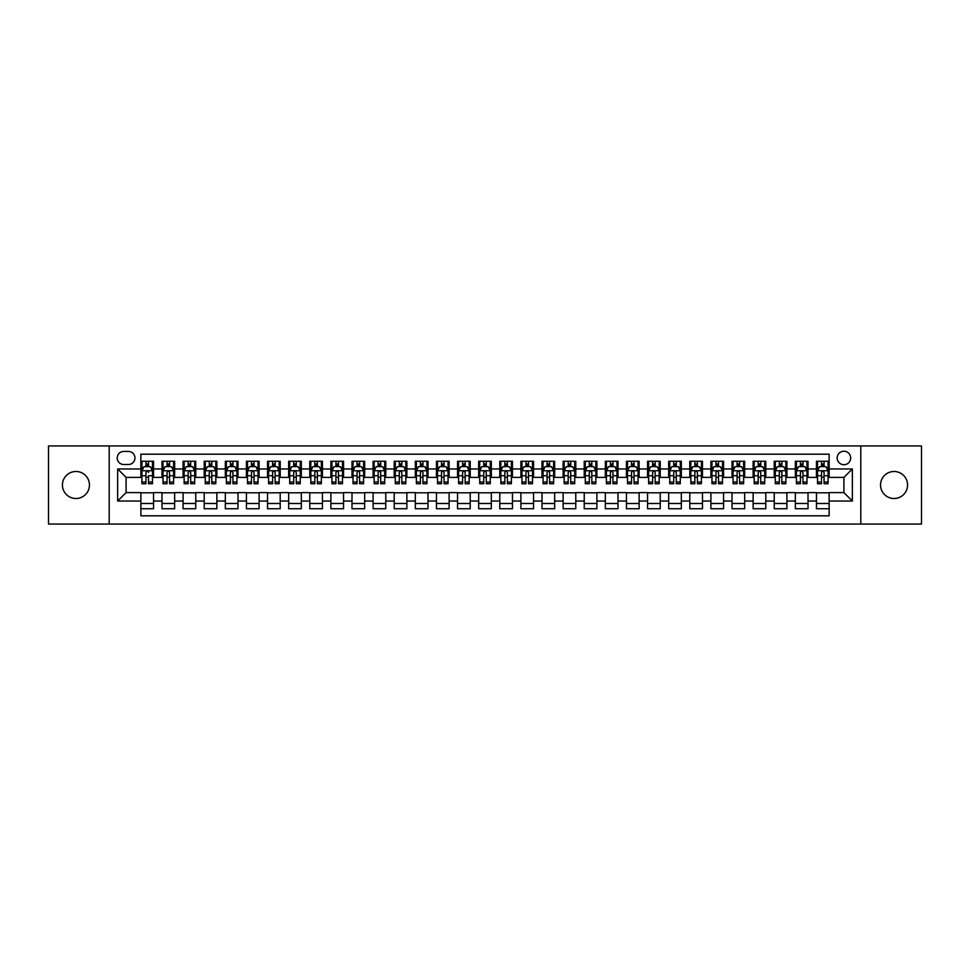 <?xml version="1.0" encoding="UTF-8"?>
<svg xmlns="http://www.w3.org/2000/svg" width="970" height="970" viewBox="0 0 970 970"><rect width="100%" height="100%" fill="white"/><g stroke="black" fill="none" stroke-linecap="round" stroke-linejoin="round"><path stroke-width="1.45" d="M894.049 471.493A13.507 13.507 0 0 0 880.542 485A13.507 13.507 0 0 0 894.049 498.507A13.507 13.507 0 0 0 907.568 485A13.507 13.507 0 0 0 894.049 471.493M75.951 471.493A13.507 13.507 0 0 0 62.432 485A13.507 13.507 0 0 0 75.951 498.507A13.507 13.507 0 0 0 89.458 485A13.507 13.507 0 0 0 75.951 471.493M843.912 451.22A6.754 6.754 0 0 0 837.159 457.973A6.754 6.754 0 0 0 843.912 464.727A6.754 6.754 0 0 0 850.666 457.973A6.754 6.754 0 0 0 843.912 451.22M860.802 524.055L921.5 524.055L921.5 445.945L860.802 445.945L860.802 524.055L109.198 524.055L109.198 445.945L48.5 445.945L48.5 524.055L109.198 524.055M829.132 461.247L816.461 461.247L816.461 468.959L808.022 468.959L808.022 477.398L816.461 477.398L816.461 468.959M808.022 468.959L808.022 461.247L795.351 461.247L795.351 468.959L786.912 468.959L786.912 477.398L795.351 477.398L795.351 468.959M786.912 468.959L786.912 461.247L774.242 461.247L774.242 468.959L765.791 468.959L765.791 477.398L774.242 477.398L774.242 468.959M765.791 468.959L765.791 461.247L753.132 461.247L753.132 468.959L744.681 468.959L744.681 477.398L753.132 477.398L753.132 468.959M744.681 468.959L744.681 461.247L732.01 461.247L732.01 468.959L723.571 468.959L723.571 477.398L732.01 477.398L732.01 468.959M723.571 468.959L723.571 461.247L710.901 461.247L710.901 468.959L702.462 468.959L702.462 477.398L710.901 477.398L710.901 468.959M702.462 468.959L702.462 461.247L689.791 461.247L689.791 468.959L681.34 468.959L681.34 477.398L689.791 477.398L689.791 468.959M681.34 468.959L681.34 461.247L668.682 461.247L668.682 468.959L660.23 468.959L660.23 477.398L668.682 477.398L668.682 468.959M660.23 468.959L660.23 461.247L647.56 461.247L647.56 468.959L639.121 468.959L639.121 477.398L647.56 477.398L647.56 468.959M639.121 468.959L639.121 461.247L626.45 461.247L626.45 468.959L618.011 468.959L618.011 477.398L626.45 477.398L626.45 468.959M618.011 468.959L618.011 461.247L605.341 461.247L605.341 468.959L596.902 468.959L596.902 477.398L605.341 477.398L605.341 468.959M596.902 468.959L596.902 461.247L584.231 461.247L584.231 468.959L575.78 468.959L575.78 477.398L584.231 477.398L584.231 468.959M575.78 468.959L575.78 461.247L563.121 461.247L563.121 468.959L554.67 468.959L554.67 477.398L563.121 477.398L563.121 468.959M554.67 468.959L554.67 461.247L542 461.247L542 468.959L533.561 468.959L533.561 477.398L542 477.398L542 468.959M533.561 468.959L533.561 461.247L520.89 461.247L520.89 468.959L512.451 468.959L512.451 477.398L520.89 477.398L520.89 468.959M512.451 468.959L512.451 461.247L499.78 461.247L499.78 468.959L491.329 468.959L491.329 477.398L499.78 477.398L499.78 468.959M491.329 468.959L491.329 461.247L478.671 461.247L478.671 468.959L470.22 468.959L470.22 477.398L478.671 477.398L478.671 468.959M470.22 468.959L470.22 461.247L457.549 461.247L457.549 468.959L449.11 468.959L449.11 477.398L457.549 477.398L457.549 468.959M449.11 468.959L449.11 461.247L436.439 461.247L436.439 468.959L428 468.959L428 477.398L436.439 477.398L436.439 468.959M428 468.959L428 461.247L415.33 461.247L415.33 468.959L406.879 468.959L406.879 477.398L415.33 477.398L415.33 468.959M406.879 468.959L406.879 461.247L394.22 461.247L394.22 468.959L385.769 468.959L385.769 477.398L394.22 477.398L394.22 468.959M385.769 468.959L385.769 461.247L373.098 461.247L373.098 468.959L364.659 468.959L364.659 477.398L373.098 477.398L373.098 468.959M364.659 468.959L364.659 461.247L351.989 461.247L351.989 468.959L343.55 468.959L343.55 477.398L351.989 477.398L351.989 468.959M343.55 468.959L343.55 461.247L330.879 461.247L330.879 468.959L322.44 468.959L322.44 477.398L330.879 477.398L330.879 468.959M322.44 468.959L322.44 461.247L309.769 461.247L309.769 468.959L301.318 468.959L301.318 477.398L309.769 477.398L309.769 468.959M301.318 468.959L301.318 461.247L288.66 461.247L288.66 468.959L280.209 468.959L280.209 477.398L288.66 477.398L288.66 468.959M280.209 468.959L280.209 461.247L267.538 461.247L267.538 468.959L259.099 468.959L259.099 477.398L267.538 477.398L267.538 468.959M259.099 468.959L259.099 461.247L246.428 461.247L246.428 468.959L237.989 468.959L237.989 477.398L246.428 477.398L246.428 468.959M237.989 468.959L237.989 461.247L225.319 461.247L225.319 468.959L216.868 468.959L216.868 477.398L225.319 477.398L225.319 468.959M216.868 468.959L216.868 461.247L204.209 461.247L204.209 468.959L195.758 468.959L195.758 477.398L204.209 477.398L204.209 468.959M195.758 468.959L195.758 461.247L183.087 461.247L183.087 468.959L174.648 468.959L174.648 477.398L183.087 477.398L183.087 468.959M174.648 468.959L174.648 461.247L161.978 461.247L161.978 477.398L153.539 477.398L153.539 461.247L140.868 461.247M140.868 508.753L153.539 508.753L153.539 492.602L161.978 492.602L161.978 508.753L174.648 508.753L174.648 492.602L183.087 492.602L183.087 501.041L174.648 501.041M183.087 501.041L183.087 508.753L195.758 508.753L195.758 492.602L204.209 492.602L204.209 501.041L195.758 501.041M204.209 501.041L204.209 508.753L216.868 508.753L216.868 492.602L225.319 492.602L225.319 501.041L216.868 501.041M225.319 501.041L225.319 508.753L237.989 508.753L237.989 492.602L246.428 492.602L246.428 501.041L237.989 501.041M246.428 501.041L246.428 508.753L259.099 508.753L259.099 492.602L267.538 492.602L267.538 501.041L259.099 501.041M267.538 501.041L267.538 508.753L280.209 508.753L280.209 492.602L288.66 492.602L288.66 501.041L280.209 501.041M288.66 501.041L288.66 508.753L301.318 508.753L301.318 492.602L309.769 492.602L309.769 501.041L301.318 501.041M309.769 501.041L309.769 508.753L322.44 508.753L322.44 492.602L330.879 492.602L330.879 501.041L322.44 501.041M330.879 501.041L330.879 508.753L343.55 508.753L343.55 492.602L351.989 492.602L351.989 501.041L343.55 501.041M351.989 501.041L351.989 508.753L364.659 508.753L364.659 492.602L373.098 492.602L373.098 501.041L364.659 501.041M373.098 501.041L373.098 508.753L385.769 508.753L385.769 492.602L394.22 492.602L394.22 501.041L385.769 501.041M394.22 501.041L394.22 508.753L406.879 508.753L406.879 492.602L415.33 492.602L415.33 501.041L406.879 501.041M415.33 501.041L415.33 508.753L428 508.753L428 492.602L436.439 492.602L436.439 501.041L428 501.041M436.439 501.041L436.439 508.753L449.11 508.753L449.11 492.602L457.549 492.602L457.549 501.041L449.11 501.041M457.549 501.041L457.549 508.753L470.22 508.753L470.22 492.602L478.671 492.602L478.671 501.041L470.22 501.041M478.671 501.041L478.671 508.753L491.329 508.753L491.329 492.602L499.78 492.602L499.78 501.041L491.329 501.041M499.78 501.041L499.78 508.753L512.451 508.753L512.451 492.602L520.89 492.602L520.89 501.041L512.451 501.041M520.89 501.041L520.89 508.753L533.561 508.753L533.561 492.602L542 492.602L542 501.041L533.561 501.041M542 501.041L542 508.753L554.67 508.753L554.67 492.602L563.121 492.602L563.121 501.041L554.67 501.041M563.121 501.041L563.121 508.753L575.78 508.753L575.78 492.602L584.231 492.602L584.231 501.041L575.78 501.041M584.231 501.041L584.231 508.753L596.902 508.753L596.902 492.602L605.341 492.602L605.341 501.041L596.902 501.041M605.341 501.041L605.341 508.753L618.011 508.753L618.011 492.602L626.45 492.602L626.45 501.041L618.011 501.041M626.45 501.041L626.45 508.753L639.121 508.753L639.121 492.602L647.56 492.602L647.56 501.041L639.121 501.041M647.56 501.041L647.56 508.753L660.23 508.753L660.23 492.602L668.682 492.602L668.682 501.041L660.23 501.041M668.682 501.041L668.682 508.753L681.34 508.753L681.34 492.602L689.791 492.602L689.791 501.041L681.34 501.041M689.791 501.041L689.791 508.753L702.462 508.753L702.462 492.602L710.901 492.602L710.901 501.041L702.462 501.041M710.901 501.041L710.901 508.753L723.571 508.753L723.571 492.602L732.01 492.602L732.01 501.041L723.571 501.041M732.01 501.041L732.01 508.753L744.681 508.753L744.681 492.602L753.132 492.602L753.132 501.041L744.681 501.041M753.132 501.041L753.132 508.753L765.791 508.753L765.791 492.602L774.242 492.602L774.242 501.041L765.791 501.041M774.242 501.041L774.242 508.753L786.912 508.753L786.912 492.602L795.351 492.602L795.351 501.041L786.912 501.041M795.351 501.041L795.351 508.753L808.022 508.753L808.022 492.602L816.461 492.602L816.461 501.041L808.022 501.041M123.76 464.521L128.416 464.521A6.548 6.548 0 0 0 134.951 457.973A6.548 6.548 0 0 0 128.416 451.426L123.76 451.426A6.548 6.548 0 0 0 117.225 457.973A6.548 6.548 0 0 0 123.76 464.521M860.802 445.945L109.198 445.945M829.132 468.959L829.132 454.178L140.868 454.178L140.868 477.398L126.088 477.398L126.088 492.602L140.868 492.602L140.868 515.822L829.132 515.822L829.132 492.602L843.912 492.602L843.912 477.398L829.132 477.398L829.132 468.959L852.351 468.959L852.351 501.041L829.132 501.041M140.868 501.041L117.649 501.041L117.649 468.959L140.868 468.959M816.461 501.041L816.461 508.753L829.132 508.753M140.868 466.521L141.923 466.521M145.936 466.521L148.471 466.521M152.484 466.521L153.539 466.521M140.868 477.191L141.923 477.191M145.936 477.191L148.471 477.191M152.484 477.191L153.539 477.191M140.868 492.808L153.539 492.808M140.868 503.478L153.539 503.478M161.978 477.191L163.033 477.191M167.046 477.191L169.58 477.191M173.594 477.191L174.648 477.191M161.978 466.521L163.033 466.521M167.046 466.521L169.58 466.521M173.594 466.521L174.648 466.521M161.978 492.808L174.648 492.808M161.978 503.478L174.648 503.478M183.087 492.808L195.758 492.808M183.087 503.478L195.758 503.478M183.087 466.521L184.142 466.521M188.156 466.521L190.69 466.521M194.703 466.521L195.758 466.521M183.087 477.191L184.142 477.191M188.156 477.191L190.69 477.191M194.703 477.191L195.758 477.191M204.209 492.808L216.868 492.808M204.209 503.478L216.868 503.478M204.209 466.521L205.264 466.521M209.265 466.521L211.799 466.521M215.813 466.521L216.868 466.521M204.209 477.191L205.264 477.191M209.265 477.191L211.799 477.191M215.813 477.191L216.868 477.191M225.319 492.808L237.989 492.808M225.319 503.478L237.989 503.478M225.319 466.521L226.374 466.521M230.387 466.521L232.921 466.521M236.935 466.521L237.989 466.521M225.319 477.191L226.374 477.191M230.387 477.191L232.921 477.191M236.935 477.191L237.989 477.191M246.428 492.808L259.099 492.808M246.428 503.478L259.099 503.478M246.428 466.521L247.483 466.521M251.497 466.521L254.031 466.521M258.044 466.521L259.099 466.521M246.428 477.191L247.483 477.191M251.497 477.191L254.031 477.191M258.044 477.191L259.099 477.191M267.538 492.808L280.209 492.808M267.538 503.478L280.209 503.478M267.538 466.521L268.593 466.521M272.606 466.521L275.14 466.521M279.154 466.521L280.209 466.521M267.538 477.191L268.593 477.191M272.606 477.191L275.14 477.191M279.154 477.191L280.209 477.191M288.66 492.808L301.318 492.808M288.66 503.478L301.318 503.478M288.66 466.521L289.715 466.521M293.716 466.521L296.25 466.521M300.263 466.521L301.318 466.521M288.66 477.191L289.715 477.191M293.716 477.191L296.25 477.191M300.263 477.191L301.318 477.191M309.769 492.808L322.44 492.808M309.769 503.478L322.44 503.478M309.769 466.521L310.824 466.521M314.838 466.521L317.372 466.521M321.373 466.521L322.44 466.521M309.769 477.191L310.824 477.191M314.838 477.191L317.372 477.191M321.373 477.191L322.44 477.191M330.879 492.808L343.55 492.808M330.879 503.478L343.55 503.478M330.879 466.521L331.934 466.521M335.947 466.521L338.481 466.521M342.495 466.521L343.55 466.521M330.879 477.191L331.934 477.191M335.947 477.191L338.481 477.191M342.495 477.191L343.55 477.191M351.989 492.808L364.659 492.808M351.989 503.478L364.659 503.478M351.989 466.521L353.044 466.521M357.057 466.521L359.591 466.521M363.604 466.521L364.659 466.521M351.989 477.191L353.044 477.191M357.057 477.191L359.591 477.191M363.604 477.191L364.659 477.191M373.098 492.808L385.769 492.808M373.098 503.478L385.769 503.478M373.098 466.521L374.165 466.521M378.167 466.521L380.701 466.521M384.714 466.521L385.769 466.521M373.098 477.191L374.165 477.191M378.167 477.191L380.701 477.191M384.714 477.191L385.769 477.191M394.22 492.808L406.879 492.808M394.22 503.478L406.879 503.478M394.22 466.521L395.275 466.521M399.288 466.521L401.822 466.521M405.824 466.521L406.879 466.521M394.22 477.191L395.275 477.191M399.288 477.191L401.822 477.191M405.824 477.191L406.879 477.191M415.33 492.808L428 492.808M415.33 503.478L428 503.478M415.33 466.521L416.385 466.521M420.398 466.521L422.932 466.521M426.945 466.521L428 466.521M415.33 477.191L416.385 477.191M420.398 477.191L422.932 477.191M426.945 477.191L428 477.191M436.439 492.808L449.11 492.808M436.439 503.478L449.11 503.478M436.439 466.521L437.494 466.521M441.508 466.521L444.042 466.521M448.055 466.521L449.11 466.521M436.439 477.191L437.494 477.191M441.508 477.191L444.042 477.191M448.055 477.191L449.11 477.191M457.549 492.808L470.22 492.808M457.549 503.478L470.22 503.478M457.549 466.521L458.604 466.521M462.617 466.521L465.151 466.521M469.165 466.521L470.22 466.521M457.549 477.191L458.604 477.191M462.617 477.191L465.151 477.191M469.165 477.191L470.22 477.191M478.671 492.808L491.329 492.808M478.671 503.478L491.329 503.478M478.671 466.521L479.726 466.521M483.739 466.521L486.261 466.521M490.274 466.521L491.329 466.521M478.671 477.191L479.726 477.191M483.739 477.191L486.261 477.191M490.274 477.191L491.329 477.191M499.78 492.808L512.451 492.808M499.78 503.478L512.451 503.478M499.78 466.521L500.835 466.521M504.849 466.521L507.383 466.521M511.396 466.521L512.451 466.521M499.78 477.191L500.835 477.191M504.849 477.191L507.383 477.191M511.396 477.191L512.451 477.191M520.89 492.808L533.561 492.808M520.89 503.478L533.561 503.478M520.89 466.521L521.945 466.521M525.958 466.521L528.492 466.521M532.506 466.521L533.561 466.521M520.89 477.191L521.945 477.191M525.958 477.191L528.492 477.191M532.506 477.191L533.561 477.191M542 492.808L554.67 492.808M542 503.478L554.67 503.478M542 466.521L543.054 466.521M547.068 466.521L549.602 466.521M553.615 466.521L554.67 466.521M542 477.191L543.054 477.191M547.068 477.191L549.602 477.191M553.615 477.191L554.67 477.191M563.121 492.808L575.78 492.808M563.121 503.478L575.78 503.478M563.121 466.521L564.176 466.521M568.178 466.521L570.712 466.521M574.725 466.521L575.78 466.521M563.121 477.191L564.176 477.191M568.178 477.191L570.712 477.191M574.725 477.191L575.78 477.191M584.231 492.808L596.902 492.808M584.231 503.478L596.902 503.478M584.231 466.521L585.286 466.521M589.299 466.521L591.833 466.521M595.835 466.521L596.902 466.521M584.231 477.191L585.286 477.191M589.299 477.191L591.833 477.191M595.835 477.191L596.902 477.191M605.341 492.808L618.011 492.808M605.341 503.478L618.011 503.478M605.341 466.521L606.395 466.521M610.409 466.521L612.943 466.521M616.956 466.521L618.011 466.521M605.341 477.191L606.395 477.191M610.409 477.191L612.943 477.191M616.956 477.191L618.011 477.191M626.45 492.808L639.121 492.808M626.45 503.478L639.121 503.478M626.45 466.521L627.505 466.521M631.519 466.521L634.053 466.521M638.066 466.521L639.121 466.521M626.45 477.191L627.505 477.191M631.519 477.191L634.053 477.191M638.066 477.191L639.121 477.191M647.56 492.808L660.23 492.808M647.56 503.478L660.23 503.478M647.56 466.521L648.627 466.521M652.628 466.521L655.162 466.521M659.176 466.521L660.23 466.521M647.56 477.191L648.627 477.191M652.628 477.191L655.162 477.191M659.176 477.191L660.23 477.191M668.682 492.808L681.34 492.808M668.682 503.478L681.34 503.478M668.682 466.521L669.736 466.521M673.75 466.521L676.284 466.521M680.285 466.521L681.34 466.521M668.682 477.191L669.736 477.191M673.75 477.191L676.284 477.191M680.285 477.191L681.34 477.191M689.791 492.808L702.462 492.808M689.791 503.478L702.462 503.478M689.791 466.521L690.846 466.521M694.86 466.521L697.394 466.521M701.407 466.521L702.462 466.521M689.791 477.191L690.846 477.191M694.86 477.191L697.394 477.191M701.407 477.191L702.462 477.191M710.901 492.808L723.571 492.808M710.901 503.478L723.571 503.478M710.901 466.521L711.956 466.521M715.969 466.521L718.503 466.521M722.517 466.521L723.571 466.521M710.901 477.191L711.956 477.191M715.969 477.191L718.503 477.191M722.517 477.191L723.571 477.191M732.01 492.808L744.681 492.808M732.01 503.478L744.681 503.478M732.01 466.521L733.065 466.521M737.079 466.521L739.613 466.521M743.626 466.521L744.681 466.521M732.01 477.191L733.065 477.191M737.079 477.191L739.613 477.191M743.626 477.191L744.681 477.191M753.132 492.808L765.791 492.808M753.132 503.478L765.791 503.478M753.132 466.521L754.187 466.521M758.201 466.521L760.735 466.521M764.736 466.521L765.791 466.521M753.132 477.191L754.187 477.191M758.201 477.191L760.735 477.191M764.736 477.191L765.791 477.191M774.242 492.808L786.912 492.808M774.242 503.478L786.912 503.478M774.242 466.521L775.297 466.521M779.31 466.521L781.844 466.521M785.858 466.521L786.912 466.521M774.242 477.191L775.297 477.191M779.31 477.191L781.844 477.191M785.858 477.191L786.912 477.191M795.351 492.808L808.022 492.808M795.351 503.478L808.022 503.478M795.351 466.521L796.406 466.521M800.42 466.521L802.954 466.521M806.967 466.521L808.022 466.521M795.351 477.191L796.406 477.191M800.42 477.191L802.954 477.191M806.967 477.191L808.022 477.191M816.461 492.808L829.132 492.808M816.461 503.478L829.132 503.478M816.461 466.521L817.516 466.521M821.529 466.521L824.063 466.521M828.077 466.521L829.132 466.521M816.461 477.191L817.516 477.191M821.529 477.191L824.063 477.191M828.077 477.191L829.132 477.191M126.088 477.398L117.649 468.959M126.088 492.602L117.649 501.041M852.351 468.959L843.912 477.398M852.351 501.041L843.912 492.602M148.471 461.247L148.471 466.631L148.471 463.987L145.936 463.987M152.484 482.017L148.471 482.017L148.471 483.739L152.484 483.739L152.484 470.85L150.362 466.631L144.033 466.631L141.923 470.85L141.923 475.749L141.923 461.247M141.923 479.556L141.923 480.987M141.923 467.843L141.923 463.987M141.923 482.017L141.923 483.739L145.936 483.739L145.936 482.017L141.923 482.017L141.923 475.749L145.936 475.749L145.936 479.556M152.484 467.843L152.484 463.987M148.471 482.017L148.471 475.749L152.484 475.749L152.484 461.247M145.936 466.631L145.936 461.247M148.471 479.556L148.471 480.987M145.936 482.017L145.936 472.438C146.785 470.814 147.622 470.814 148.471 472.438L148.471 470.753M169.58 463.987L167.046 463.987M173.594 482.017L169.58 482.017L169.58 483.739L173.594 483.739L173.594 470.85L171.484 466.631L165.142 466.631L163.033 470.85L163.033 483.739L167.046 483.739L167.046 482.017L163.033 482.017M163.033 470.85L163.033 461.247M173.594 470.85L173.594 461.247M167.046 466.631L167.046 461.247M169.58 461.247L169.58 466.631M169.58 482.017L169.58 472.438C168.731 470.814 167.895 470.814 167.046 472.438L167.046 482.017M190.69 463.987L188.156 463.987M194.703 482.017L190.69 482.017L190.69 483.739L194.703 483.739L194.703 470.85L192.593 466.631L186.264 466.631L184.142 470.85L184.142 483.739L188.156 483.739L188.156 482.017L184.142 482.017M184.142 470.85L184.142 461.247M194.703 470.85L194.703 461.247M188.156 466.631L188.156 461.247M190.69 461.247L190.69 466.631M190.69 482.017L190.69 472.438C189.853 470.814 189.004 470.814 188.156 472.438L188.156 482.017M211.799 463.987L209.265 463.987M215.813 482.017L211.799 482.017L211.799 483.739L215.813 483.739L215.813 470.85L213.703 466.631L207.374 466.631L205.264 470.85L205.264 483.739L209.265 483.739L209.265 482.017L205.264 482.017M205.264 470.85L205.264 461.247M215.813 470.85L215.813 461.247M209.265 466.631L209.265 461.247M211.799 461.247L211.799 466.631M211.799 482.017L211.799 472.438C210.963 470.814 210.114 470.814 209.265 472.438L209.265 482.017M232.921 463.987L230.387 463.987M236.935 482.017L232.921 482.017L232.921 483.739L236.935 483.739L236.935 470.85L234.813 466.631L228.483 466.631L226.374 470.85L226.374 483.739L230.387 483.739L230.387 482.017L226.374 482.017M226.374 470.85L226.374 461.247M236.935 470.85L236.935 461.247M230.387 466.631L230.387 461.247M232.921 461.247L232.921 466.631M232.921 482.017L232.921 472.438C232.072 470.814 231.224 470.814 230.387 472.438L230.387 482.017M254.031 463.987L251.497 463.987M258.044 482.017L254.031 482.017L254.031 483.739L258.044 483.739L258.044 470.85L255.934 466.631L249.593 466.631L247.483 470.85L247.483 483.739L251.497 483.739L251.497 482.017L247.483 482.017M247.483 470.85L247.483 461.247M258.044 470.85L258.044 461.247M251.497 466.631L251.497 461.247M254.031 461.247L254.031 466.631M254.031 482.017L254.031 472.438C253.182 470.814 252.345 470.814 251.497 472.438L251.497 482.017M275.14 463.987L272.606 463.987M279.154 482.017L275.14 482.017L275.14 483.739L279.154 483.739L279.154 470.85L277.044 466.631L270.703 466.631L268.593 470.85L268.593 483.739L272.606 483.739L272.606 482.017L268.593 482.017M268.593 470.85L268.593 461.247M279.154 470.85L279.154 461.247M272.606 466.631L272.606 461.247M275.14 461.247L275.14 466.631M275.14 482.017L275.14 472.438C274.304 470.814 273.455 470.814 272.606 472.438L272.606 482.017M296.25 463.987L293.716 463.987M300.263 482.017L296.25 482.017L296.25 483.739L300.263 483.739L300.263 470.85L298.154 466.631L291.825 466.631L289.715 470.85L289.715 483.739L293.716 483.739L293.716 482.017L289.715 482.017M289.715 470.85L289.715 461.247M300.263 470.85L300.263 461.247M293.716 466.631L293.716 461.247M296.25 461.247L296.25 466.631M296.25 482.017L296.25 472.438C295.413 470.814 294.565 470.814 293.716 472.438L293.716 482.017M317.372 463.987L314.838 463.987M321.373 482.017L317.372 482.017L317.372 483.739L321.373 483.739L321.373 470.85L319.263 466.631L312.934 466.631L310.824 470.85L310.824 483.739L314.838 483.739L314.838 482.017L310.824 482.017M310.824 470.85L310.824 461.247M321.373 470.85L321.373 461.247M314.838 466.631L314.838 461.247M317.372 461.247L317.372 466.631M317.372 482.017L317.372 472.438C316.523 470.814 315.674 470.814 314.838 472.438L314.838 482.017M338.481 463.987L335.947 463.987M342.495 482.017L338.481 482.017L338.481 483.739L342.495 483.739L342.495 470.85L340.385 466.631L334.044 466.631L331.934 470.85L331.934 483.739L335.947 483.739L335.947 482.017L331.934 482.017M331.934 470.85L331.934 461.247M342.495 470.85L342.495 461.247M335.947 466.631L335.947 461.247M338.481 461.247L338.481 466.631M338.481 482.017L338.481 472.438C337.633 470.814 336.796 470.814 335.947 472.438L335.947 482.017M359.591 463.987L357.057 463.987M363.604 482.017L359.591 482.017L359.591 483.739L363.604 483.739L363.604 470.85L361.495 466.631L355.153 466.631L353.044 470.85L353.044 483.739L357.057 483.739L357.057 482.017L353.044 482.017M353.044 470.85L353.044 461.247M363.604 470.85L363.604 461.247M357.057 466.631L357.057 461.247M359.591 461.247L359.591 466.631M359.591 482.017L359.591 472.438C358.754 470.814 357.906 470.814 357.057 472.438L357.057 482.017M380.701 463.987L378.167 463.987M384.714 482.017L380.701 482.017L380.701 483.739L384.714 483.739L384.714 470.85L382.604 466.631L376.275 466.631L374.165 470.85L374.165 483.739L378.167 483.739L378.167 482.017L374.165 482.017M374.165 470.85L374.165 461.247M384.714 470.85L384.714 461.247M378.167 466.631L378.167 461.247M380.701 461.247L380.701 466.631M380.701 482.017L380.701 472.438C379.864 470.814 379.015 470.814 378.167 472.438L378.167 482.017M401.822 463.987L399.288 463.987M405.824 482.017L401.822 482.017L401.822 483.739L405.824 483.739L405.824 470.85L403.714 466.631L397.385 466.631L395.275 470.85L395.275 483.739L399.288 483.739L399.288 482.017L395.275 482.017M395.275 470.85L395.275 461.247M405.824 470.85L405.824 461.247M399.288 466.631L399.288 461.247M401.822 461.247L401.822 466.631M401.822 482.017L401.822 472.438C400.974 470.814 400.125 470.814 399.288 472.438L399.288 482.017M422.932 463.987L420.398 463.987M426.945 482.017L422.932 482.017L422.932 483.739L426.945 483.739L426.945 470.85L424.824 466.631L418.494 466.631L416.385 470.85L416.385 483.739L420.398 483.739L420.398 482.017L416.385 482.017M416.385 470.85L416.385 461.247M426.945 470.85L426.945 461.247M420.398 466.631L420.398 461.247M422.932 461.247L422.932 466.631M422.932 482.017L422.932 472.438C422.083 470.814 421.247 470.814 420.398 472.438L420.398 482.017M444.042 463.987L441.508 463.987M448.055 482.017L444.042 482.017L444.042 483.739L448.055 483.739L448.055 470.85L445.945 466.631L439.604 466.631L437.494 470.85L437.494 483.739L441.508 483.739L441.508 482.017L437.494 482.017M437.494 470.85L437.494 461.247M448.055 470.85L448.055 461.247M441.508 466.631L441.508 461.247M444.042 461.247L444.042 466.631M444.042 482.017L444.042 472.438C443.193 470.814 442.356 470.814 441.508 472.438L441.508 482.017M465.151 463.987L462.617 463.987M469.165 482.017L465.151 482.017L465.151 483.739L469.165 483.739L469.165 470.85L467.055 466.631L460.726 466.631L458.604 470.85L458.604 483.739L462.617 483.739L462.617 482.017L458.604 482.017M458.604 470.85L458.604 461.247M469.165 470.85L469.165 461.247M462.617 466.631L462.617 461.247M465.151 461.247L465.151 466.631M465.151 482.017L465.151 472.438C464.315 470.814 463.466 470.814 462.617 472.438L462.617 482.017M486.261 463.987L483.739 463.987M490.274 482.017L486.261 482.017L486.261 483.739L490.274 483.739L490.274 470.85L488.165 466.631L481.835 466.631L479.726 470.85L479.726 483.739L483.739 483.739L483.739 482.017L479.726 482.017M479.726 470.85L479.726 461.247M490.274 470.85L490.274 461.247M483.739 466.631L483.739 461.247M486.261 461.247L486.261 466.631M486.261 482.017L486.261 472.438C485.424 470.814 484.576 470.814 483.739 472.438L483.739 482.017M507.383 463.987L504.849 463.987M511.396 482.017L507.383 482.017L507.383 483.739L511.396 483.739L511.396 470.85L509.274 466.631L502.945 466.631L500.835 470.85L500.835 483.739L504.849 483.739L504.849 482.017L500.835 482.017M500.835 470.85L500.835 461.247M511.396 470.85L511.396 461.247M504.849 466.631L504.849 461.247M507.383 461.247L507.383 466.631M507.383 482.017L507.383 472.438C506.534 470.814 505.697 470.814 504.849 472.438L504.849 482.017M528.492 463.987L525.958 463.987M532.506 482.017L528.492 482.017L528.492 483.739L532.506 483.739L532.506 470.85L530.396 466.631L524.055 466.631L521.945 470.85L521.945 483.739L525.958 483.739L525.958 482.017L521.945 482.017M521.945 470.85L521.945 461.247M532.506 470.85L532.506 461.247M525.958 466.631L525.958 461.247M528.492 461.247L528.492 466.631M528.492 482.017L528.492 472.438C527.644 470.814 526.807 470.814 525.958 472.438L525.958 482.017M549.602 463.987L547.068 463.987M553.615 482.017L549.602 482.017L549.602 483.739L553.615 483.739L553.615 470.85L551.506 466.631L545.176 466.631L543.054 470.85L543.054 483.739L547.068 483.739L547.068 482.017L543.054 482.017M543.054 470.85L543.054 461.247M553.615 470.85L553.615 461.247M547.068 466.631L547.068 461.247M549.602 461.247L549.602 466.631M549.602 482.017L549.602 472.438C548.765 470.814 547.917 470.814 547.068 472.438L547.068 482.017M570.712 463.987L568.178 463.987M574.725 482.017L570.712 482.017L570.712 483.739L574.725 483.739L574.725 470.85L572.615 466.631L566.286 466.631L564.176 470.85L564.176 483.739L568.178 483.739L568.178 482.017L564.176 482.017M564.176 470.85L564.176 461.247M574.725 470.85L574.725 461.247M568.178 466.631L568.178 461.247M570.712 461.247L570.712 466.631M570.712 482.017L570.712 472.438C569.875 470.814 569.026 470.814 568.178 472.438L568.178 482.017M591.833 463.987L589.299 463.987M595.835 482.017L591.833 482.017L591.833 483.739L595.835 483.739L595.835 470.85L593.725 466.631L587.396 466.631L585.286 470.85L585.286 483.739L589.299 483.739L589.299 482.017L585.286 482.017M585.286 470.85L585.286 461.247M595.835 470.85L595.835 461.247M589.299 466.631L589.299 461.247M591.833 461.247L591.833 466.631M591.833 482.017L591.833 472.438C590.985 470.814 590.136 470.814 589.299 472.438L589.299 482.017M612.943 463.987L610.409 463.987M616.956 482.017L612.943 482.017L612.943 483.739L616.956 483.739L616.956 470.85L614.847 466.631L608.505 466.631L606.395 470.85L606.395 483.739L610.409 483.739L610.409 482.017L606.395 482.017M606.395 470.85L606.395 461.247M616.956 470.85L616.956 461.247M610.409 466.631L610.409 461.247M612.943 461.247L612.943 466.631M612.943 482.017L612.943 472.438C612.094 470.814 611.258 470.814 610.409 472.438L610.409 482.017M634.053 463.987L631.519 463.987M638.066 482.017L634.053 482.017L634.053 483.739L638.066 483.739L638.066 470.85L635.956 466.631L629.615 466.631L627.505 470.85L627.505 483.739L631.519 483.739L631.519 482.017L627.505 482.017M627.505 470.85L627.505 461.247M638.066 470.85L638.066 461.247M631.519 466.631L631.519 461.247M634.053 461.247L634.053 466.631M634.053 482.017L634.053 472.438C633.216 470.814 632.367 470.814 631.519 472.438L631.519 482.017M655.162 463.987L652.628 463.987M659.176 482.017L655.162 482.017L655.162 483.739L659.176 483.739L659.176 470.85L657.066 466.631L650.737 466.631L648.627 470.85L648.627 483.739L652.628 483.739L652.628 482.017L648.627 482.017M648.627 470.85L648.627 461.247M659.176 470.85L659.176 461.247M652.628 466.631L652.628 461.247M655.162 461.247L655.162 466.631M655.162 482.017L655.162 472.438C654.326 470.814 653.477 470.814 652.628 472.438L652.628 482.017M676.284 463.987L673.75 463.987M680.285 482.017L676.284 482.017L676.284 483.739L680.285 483.739L680.285 470.85L678.176 466.631L671.846 466.631L669.736 470.85L669.736 483.739L673.75 483.739L673.75 482.017L669.736 482.017M669.736 470.85L669.736 461.247M680.285 470.85L680.285 461.247M673.75 466.631L673.75 461.247M676.284 461.247L676.284 466.631M676.284 482.017L676.284 472.438C675.435 470.814 674.587 470.814 673.75 472.438L673.75 482.017M697.394 463.987L694.86 463.987M701.407 482.017L697.394 482.017L697.394 483.739L701.407 483.739L701.407 470.85L699.297 466.631L692.956 466.631L690.846 470.85L690.846 483.739L694.86 483.739L694.86 482.017L690.846 482.017M690.846 470.85L690.846 461.247M701.407 470.85L701.407 461.247M694.86 466.631L694.86 461.247M697.394 461.247L697.394 466.631M697.394 482.017L697.394 472.438C696.545 470.814 695.708 470.814 694.86 472.438L694.86 482.017M718.503 463.987L715.969 463.987M722.517 482.017L718.503 482.017L718.503 483.739L722.517 483.739L722.517 470.85L720.407 466.631L714.065 466.631L711.956 470.85L711.956 483.739L715.969 483.739L715.969 482.017L711.956 482.017M711.956 470.85L711.956 461.247M722.517 470.85L722.517 461.247M715.969 466.631L715.969 461.247M718.503 461.247L718.503 466.631M718.503 482.017L718.503 472.438C717.654 470.814 716.818 470.814 715.969 472.438L715.969 482.017M739.613 463.987L737.079 463.987M743.626 482.017L739.613 482.017L739.613 483.739L743.626 483.739L743.626 470.85L741.516 466.631L735.187 466.631L733.065 470.85L733.065 483.739L737.079 483.739L737.079 482.017L733.065 482.017M733.065 470.85L733.065 461.247M743.626 470.85L743.626 461.247M737.079 466.631L737.079 461.247M739.613 461.247L739.613 466.631M739.613 482.017L739.613 472.438C738.776 470.814 737.928 470.814 737.079 472.438L737.079 482.017M760.735 463.987L758.201 463.987M764.736 482.017L760.735 482.017L760.735 483.739L764.736 483.739L764.736 470.85L762.626 466.631L756.297 466.631L754.187 470.85L754.187 483.739L758.201 483.739L758.201 482.017L754.187 482.017M754.187 470.85L754.187 461.247M764.736 470.85L764.736 461.247M758.201 466.631L758.201 461.247M760.735 461.247L760.735 466.631M760.735 482.017L760.735 472.438C759.886 470.814 759.037 470.814 758.201 472.438L758.201 482.017M781.844 463.987L779.31 463.987M785.858 482.017L781.844 482.017L781.844 483.739L785.858 483.739L785.858 470.85L783.736 466.631L777.406 466.631L775.297 470.85L775.297 483.739L779.31 483.739L779.31 482.017L775.297 482.017M775.297 470.85L775.297 461.247M785.858 470.85L785.858 461.247M779.31 466.631L779.31 461.247M781.844 461.247L781.844 466.631M781.844 482.017L781.844 472.438C780.995 470.814 780.159 470.814 779.31 472.438L779.31 482.017M802.954 463.987L800.42 463.987M806.967 482.017L802.954 482.017L802.954 483.739L806.967 483.739L806.967 470.85L804.857 466.631L798.516 466.631L796.406 470.85L796.406 483.739L800.42 483.739L800.42 482.017L796.406 482.017M796.406 470.85L796.406 461.247M806.967 470.85L806.967 461.247M800.42 466.631L800.42 461.247M802.954 461.247L802.954 466.631M802.954 482.017L802.954 472.438C802.105 470.814 801.269 470.814 800.42 472.438L800.42 482.017M824.063 463.987L821.529 463.987M828.077 482.017L824.063 482.017L824.063 483.739L828.077 483.739L828.077 470.85L825.967 466.631L819.638 466.631L817.516 470.85L817.516 483.739L821.529 483.739L821.529 482.017L817.516 482.017M817.516 470.85L817.516 461.247M828.077 470.85L828.077 461.247M821.529 466.631L821.529 461.247M824.063 461.247L824.063 466.631M824.063 482.017L824.063 472.438C823.227 470.814 822.378 470.814 821.529 472.438L821.529 482.017M161.978 501.041L153.539 501.041M161.978 468.959L153.539 468.959M152.423 470.753L141.972 470.753M141.923 467.795L143.451 467.795M150.944 467.795L152.484 467.795M148.471 465.333L145.936 465.333M173.533 470.753L163.093 470.753M163.033 467.795L164.56 467.795M172.066 467.795L173.594 467.795M167.046 475.749L163.033 475.749M173.594 475.749L169.58 475.749M169.58 465.333L167.046 465.333M194.655 470.753L184.203 470.753M184.142 467.795L185.682 467.795M193.175 467.795L194.703 467.795M188.156 475.749L184.142 475.749M194.703 475.749L190.69 475.749M190.69 465.333L188.156 465.333M215.764 470.753L205.313 470.753M205.264 467.795L206.792 467.795M214.285 467.795L215.813 467.795M209.265 475.749L205.264 475.749M215.813 475.749L211.799 475.749M211.799 465.333L209.265 465.333M236.874 470.753L226.422 470.753M226.374 467.795L227.901 467.795M235.395 467.795L236.935 467.795M230.387 475.749L226.374 475.749M236.935 475.749L232.921 475.749M232.921 465.333L230.387 465.333M257.984 470.753L247.532 470.753M247.483 467.795L249.011 467.795M256.517 467.795L258.044 467.795M251.497 475.749L247.483 475.749M258.044 475.749L254.031 475.749M254.031 465.333L251.497 465.333M279.105 470.753L268.654 470.753M268.593 467.795L270.133 467.795M277.626 467.795L279.154 467.795M272.606 475.749L268.593 475.749M279.154 475.749L275.14 475.749M275.14 465.333L272.606 465.333M300.215 470.753L289.763 470.753M289.715 467.795L291.242 467.795M298.736 467.795L300.263 467.795M293.716 475.749L289.715 475.749M300.263 475.749L296.25 475.749M296.25 465.333L293.716 465.333M321.325 470.753L310.873 470.753M310.824 467.795L312.352 467.795M319.845 467.795L321.373 467.795M314.838 475.749L310.824 475.749M321.373 475.749L317.372 475.749M317.372 465.333L314.838 465.333M342.434 470.753L331.983 470.753M331.934 467.795L333.462 467.795M340.955 467.795L342.495 467.795M335.947 475.749L331.934 475.749M342.495 475.749L338.481 475.749M338.481 465.333L335.947 465.333M363.556 470.753L353.104 470.753M353.044 467.795L354.583 467.795M362.077 467.795L363.604 467.795M357.057 475.749L353.044 475.749M363.604 475.749L359.591 475.749M359.591 465.333L357.057 465.333M384.666 470.753L374.214 470.753M374.165 467.795L375.693 467.795M383.186 467.795L384.714 467.795M378.167 475.749L374.165 475.749M384.714 475.749L380.701 475.749M380.701 465.333L378.167 465.333M405.775 470.753L395.324 470.753M395.275 467.795L396.803 467.795M404.296 467.795L405.824 467.795M399.288 475.749L395.275 475.749M405.824 475.749L401.822 475.749M401.822 465.333L399.288 465.333M426.885 470.753L416.433 470.753M416.385 467.795L417.912 467.795M425.406 467.795L426.945 467.795M420.398 475.749L416.385 475.749M426.945 475.749L422.932 475.749M422.932 465.333L420.398 465.333M447.995 470.753L437.555 470.753M437.494 467.795L439.022 467.795M446.527 467.795L448.055 467.795M441.508 475.749L437.494 475.749M448.055 475.749L444.042 475.749M444.042 465.333L441.508 465.333M469.116 470.753L458.664 470.753M458.604 467.795L460.144 467.795M467.637 467.795L469.165 467.795M462.617 475.749L458.604 475.749M469.165 475.749L465.151 475.749M465.151 465.333L462.617 465.333M490.226 470.753L479.774 470.753M479.726 467.795L481.253 467.795M488.747 467.795L490.274 467.795M483.739 475.749L479.726 475.749M490.274 475.749L486.261 475.749M486.261 465.333L483.739 465.333M511.335 470.753L500.884 470.753M500.835 467.795L502.363 467.795M509.856 467.795L511.396 467.795M504.849 475.749L500.835 475.749M511.396 475.749L507.383 475.749M507.383 465.333L504.849 465.333M532.445 470.753L522.005 470.753M521.945 467.795L523.473 467.795M530.978 467.795L532.506 467.795M525.958 475.749L521.945 475.749M532.506 475.749L528.492 475.749M528.492 465.333L525.958 465.333M553.567 470.753L543.115 470.753M543.054 467.795L544.594 467.795M552.088 467.795L553.615 467.795M547.068 475.749L543.054 475.749M553.615 475.749L549.602 475.749M549.602 465.333L547.068 465.333M574.676 470.753L564.225 470.753M564.176 467.795L565.704 467.795M573.197 467.795L574.725 467.795M568.178 475.749L564.176 475.749M574.725 475.749L570.712 475.749M570.712 465.333L568.178 465.333M595.786 470.753L585.334 470.753M585.286 467.795L586.814 467.795M594.307 467.795L595.835 467.795M589.299 475.749L585.286 475.749M595.835 475.749L591.833 475.749M591.833 465.333L589.299 465.333M616.896 470.753L606.444 470.753M606.395 467.795L607.923 467.795M615.416 467.795L616.956 467.795M610.409 475.749L606.395 475.749M616.956 475.749L612.943 475.749M612.943 465.333L610.409 465.333M638.018 470.753L627.566 470.753M627.505 467.795L629.045 467.795M636.538 467.795L638.066 467.795M631.519 475.749L627.505 475.749M638.066 475.749L634.053 475.749M634.053 465.333L631.519 465.333M659.127 470.753L648.675 470.753M648.627 467.795L650.155 467.795M657.648 467.795L659.176 467.795M652.628 475.749L648.627 475.749M659.176 475.749L655.162 475.749M655.162 465.333L652.628 465.333M680.237 470.753L669.785 470.753M669.736 467.795L671.264 467.795M678.757 467.795L680.285 467.795M673.75 475.749L669.736 475.749M680.285 475.749L676.284 475.749M676.284 465.333L673.75 465.333M701.346 470.753L690.895 470.753M690.846 467.795L692.374 467.795M699.867 467.795L701.407 467.795M694.86 475.749L690.846 475.749M701.407 475.749L697.394 475.749M697.394 465.333L694.86 465.333M722.468 470.753L712.016 470.753M711.956 467.795L713.484 467.795M720.989 467.795L722.517 467.795M715.969 475.749L711.956 475.749M722.517 475.749L718.503 475.749M718.503 465.333L715.969 465.333M743.578 470.753L733.126 470.753M733.065 467.795L734.605 467.795M742.098 467.795L743.626 467.795M737.079 475.749L733.065 475.749M743.626 475.749L739.613 475.749M739.613 465.333L737.079 465.333M764.687 470.753L754.236 470.753M754.187 467.795L755.715 467.795M763.208 467.795L764.736 467.795M758.201 475.749L754.187 475.749M764.736 475.749L760.735 475.749M760.735 465.333L758.201 465.333M785.797 470.753L775.345 470.753M775.297 467.795L776.824 467.795M784.318 467.795L785.858 467.795M779.31 475.749L775.297 475.749M785.858 475.749L781.844 475.749M781.844 465.333L779.31 465.333M806.907 470.753L796.467 470.753M796.406 467.795L797.934 467.795M805.439 467.795L806.967 467.795M800.42 475.749L796.406 475.749M806.967 475.749L802.954 475.749M802.954 465.333L800.42 465.333M828.028 470.753L817.577 470.753M817.516 467.795L819.056 467.795M826.549 467.795L828.077 467.795M821.529 475.749L817.516 475.749M828.077 475.749L824.063 475.749M824.063 465.333L821.529 465.333"/></g></svg>
